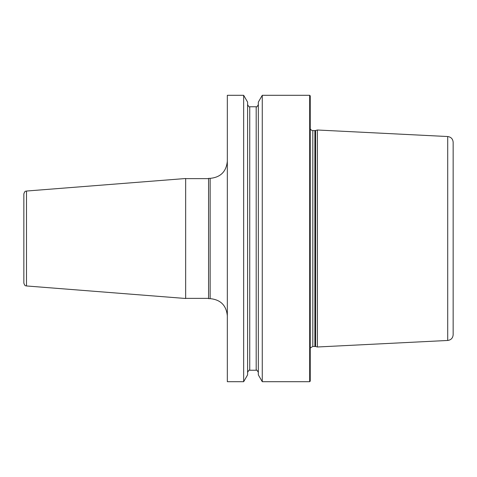 <?xml version="1.0" encoding="UTF-8"?>
<svg xmlns="http://www.w3.org/2000/svg" width="477" height="477" viewBox="0 0 477 477"><rect width="100%" height="100%" fill="white"/><g stroke="black" fill="none" stroke-linecap="round" stroke-linejoin="round"><path stroke-width="0.72" d="M309.668 95.305L310.241 95.877L310.241 381.123L309.668 381.695L309.668 95.305L262.267 95.305L262.267 381.695L258.331 374.886L258.331 102.114L262.267 95.305M243.664 238.5L243.664 95.305L227.332 95.305L227.332 381.695L243.664 381.695L243.664 238.5M315.625 346.517L317.402 346.994L317.402 130.006L315.625 130.483L315.625 346.517L312.817 346.421L310.241 348.031M447.706 136.535L447.706 340.465C451.033 339.994 452.852 338.086 453.15 334.741L453.15 142.259C452.852 138.914 451.033 137.006 447.706 136.535L317.402 130.006M210.148 298.644L208.574 298.644L208.574 178.356L210.148 178.356L210.148 298.644C220.583 299.657 226.313 305.387 227.332 315.828M26.491 285.962L185.66 298.489L185.66 178.511L26.491 191.038C25.758 191.605 25.15 190.09 23.85 193.895L23.85 283.105C25.15 286.91 25.758 285.395 26.491 285.962L26.491 191.038M243.664 95.305L247.593 102.114L247.593 374.886L243.664 381.695M314.886 346.421L314.886 130.579L312.817 130.579L312.817 346.421M247.593 104.612C248.714 106.663 249.429 107.379 249.739 106.759L249.739 370.241C249.429 369.621 248.714 370.337 247.593 372.388M249.739 370.241L256.185 370.241L256.185 106.759C256.495 107.379 257.21 106.663 258.331 104.612M309.668 381.695L262.267 381.695M312.817 130.579L311.457 130.239L310.241 128.969M314.886 130.579L315.625 130.483M447.706 340.465L317.402 346.994M210.148 178.356C220.583 177.343 226.313 171.613 227.332 161.172M208.574 298.358L185.66 298.358M208.574 178.642L185.66 178.642M249.739 106.759L256.185 106.759M256.185 370.241C256.495 369.621 257.21 370.337 258.331 372.388"/></g></svg>
